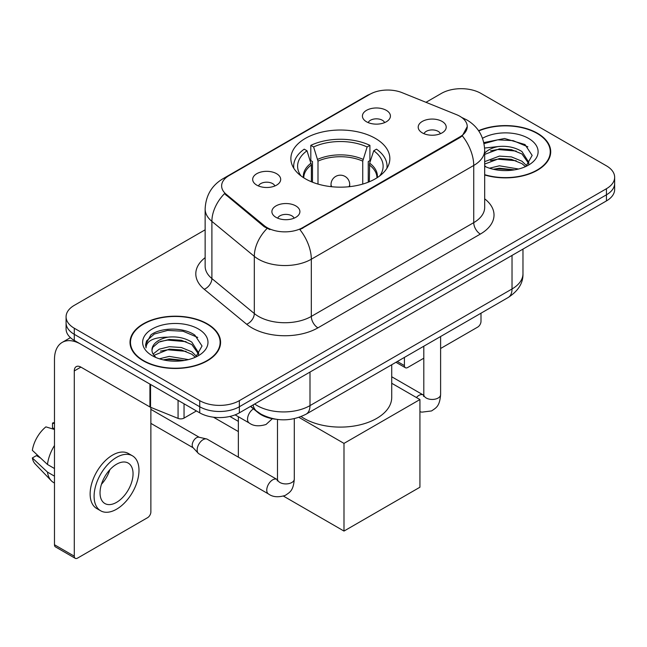 <?xml version="1.0" encoding="UTF-8"?>
<svg xmlns="http://www.w3.org/2000/svg" width="647" height="647" viewBox="0 0 647 647"><rect width="100%" height="100%" fill="white"/><g stroke="black" fill="none" stroke-linecap="round" stroke-linejoin="round"><path stroke-width="0.97" d="M375.357 138.393A49.487 28.573 0 0 0 321.43 132.198A49.487 28.573 0 0 0 290.875 158.596A49.487 28.573 0 0 0 305.376 178.798A49.487 28.573 0 0 0 359.303 184.993A49.487 28.573 0 0 0 389.85 158.596A49.487 28.573 0 0 0 375.357 138.393M256.778 185.131A14.008 8.088 180 0 1 253.996 182.842A14.008 8.088 180 0 1 258.638 172.789A14.008 8.088 180 0 1 276.584 173.695A14.008 8.088 180 0 1 279.367 182.842A14.008 8.088 180 0 1 256.778 185.131M274.878 185.964A8.403 4.853 0 0 0 272.622 183.602A8.403 4.853 0 0 0 264.348 182.373A8.403 4.853 0 0 0 258.485 185.964M366.509 121.773A14.008 8.088 180 0 1 363.735 119.485A14.008 8.088 180 0 1 368.369 109.44A14.008 8.088 180 0 1 386.316 110.338A14.008 8.088 180 0 1 389.098 119.485A14.008 8.088 180 0 1 366.509 121.773M384.609 122.615A8.403 4.853 0 0 0 382.361 120.253A8.403 4.853 0 0 0 374.079 119.024A8.403 4.853 0 0 0 368.216 122.615M275.994 217.335A14.008 8.088 180 0 1 273.212 215.055A14.008 8.088 180 0 1 277.854 205.002A14.008 8.088 180 0 1 295.8 205.9A14.008 8.088 180 0 1 298.574 215.055A14.008 8.088 180 0 1 275.994 217.335M294.094 218.176A8.403 4.853 0 0 0 291.837 215.815A8.403 4.853 0 0 0 283.556 214.586A8.403 4.853 0 0 0 277.7 218.176M422.305 132.87A14.008 8.088 180 0 1 419.523 130.581A14.008 8.088 180 0 1 424.165 120.528A14.008 8.088 180 0 1 442.111 121.434A14.008 8.088 180 0 1 444.885 130.581A14.008 8.088 180 0 1 422.305 132.87M440.405 133.703A8.403 4.853 0 0 0 438.148 131.341A8.403 4.853 0 0 0 429.867 130.112A8.403 4.853 0 0 0 424.011 133.703M456.507 114.656A25.209 14.557 180 0 1 459.871 116.282A25.209 14.557 180 0 1 467.255 126.577A25.209 14.557 180 0 1 459.871 136.873L302.731 227.59A25.209 14.557 180 0 1 264.251 225.649L226.183 194.262A25.209 14.557 180 0 1 221.63 185.915A25.209 14.557 180 0 1 229.014 175.62L369.849 94.308A25.209 14.557 180 0 1 402.135 92.675L456.507 114.656M275.727 419.207A28.015 16.175 180 0 1 258.007 412.592L250.51 406.413M484.676 174.973A45.29 26.147 0 0 0 550.71 151.738A45.29 26.147 0 0 0 537.447 133.25A45.29 26.147 0 0 0 478.578 130.678M207.323 323.848A45.29 26.147 0 0 0 157.973 318.178A45.29 26.147 0 0 0 130.015 342.336A45.29 26.147 0 0 0 143.278 360.824A45.29 26.147 0 0 0 192.636 366.485A45.29 26.147 0 0 0 220.587 342.336A45.29 26.147 0 0 0 207.323 323.848M130.484 344.689A45.29 26.147 0 0 0 130.33 345.385M467.255 126.577L462.314 135.846L459.871 137.617L299.893 229.62A32.682 18.868 60 0 1 311.312 259.229A37.348 21.561 180 0 1 258.493 259.229A37.348 21.561 180 0 1 254.311 256.349L211.892 221.379A37.348 21.561 180 0 1 205.139 209.005L205.139 266.192A37.348 21.561 0 0 0 211.892 278.558L254.311 313.536A37.348 21.561 0 0 0 258.493 316.415A37.348 21.561 0 0 0 311.312 316.415L473.733 222.641A37.348 21.561 0 0 0 484.676 207.388L484.676 150.209A37.348 21.561 180 0 1 473.733 165.462A32.682 18.868 -120 0 0 462.314 135.846M205.139 229.814L74.284 305.36A28.015 16.175 0 0 0 66.083 316.795L66.083 328.991A28.015 16.175 0 0 0 74.284 340.427L199.729 412.851L199.729 406.753A28.015 16.175 0 0 0 239.35 406.753L606.449 194.812A28.015 16.175 0 0 0 614.65 183.376A28.015 16.175 0 0 1 606.449 194.812L239.35 406.753A28.015 16.175 0 0 1 199.729 406.753L74.284 334.329L199.729 406.753L199.729 400.655A28.015 16.175 0 0 0 239.35 400.655L606.449 188.714A28.015 16.175 0 0 0 614.65 177.278A28.015 16.175 0 0 0 606.449 165.842L480.996 93.419A28.015 16.175 0 0 0 441.383 93.419L425.977 102.315M66.083 322.893A28.015 16.175 0 0 0 74.284 334.329A28.015 16.175 0 0 1 66.083 322.893M269.912 229.62L264.251 226.757L224.493 193.647A32.682 21.861 129.5 0 0 211.892 221.379L211.892 278.558A9.341 6.244 -50.5 0 1 204.242 289.274A46.689 26.956 180 0 1 205.139 257.643M66.083 316.795A28.015 16.175 0 0 0 74.284 328.231L199.729 400.655M220.279 345.385A45.29 26.147 0 0 0 220.126 344.689M550.403 154.787A45.29 26.147 0 0 0 550.249 154.091M199.729 412.851A28.015 16.175 0 0 0 239.35 412.851L606.449 200.91A28.015 16.175 0 0 0 614.65 189.474L614.65 177.278M484.676 174.674A44.821 25.88 0 0 0 550.249 151.738A44.821 25.88 0 0 0 537.123 133.444A44.821 25.88 0 0 0 478.756 130.945M489.488 168.212L499.387 165.794L518.571 169.013M493.362 169.271L499.387 168.212L514.551 169.854M484.676 161.653L499.387 156.105L511.47 156.914L521.935 161.208L526.739 165.794M484.676 164.079L499.387 158.531L511.47 159.34L521.935 163.634L525.485 166.635M484.603 148.042L498.085 146.57A23.341 13.474 0 0 0 484.676 153.193M498.085 146.57C507.038 145.632 514.988 147.281 521.935 151.527L528.769 162.284L528.607 164.063M484.676 154.398L499.387 148.85L511.47 149.651L521.935 153.946L528.696 163.489M484.676 165.624L486.002 166.91M484.676 166.311A32.682 18.868 0 0 0 528.534 165.082A32.682 18.868 0 0 0 528.534 138.393A32.682 18.868 0 0 0 482.533 138.272M525.874 166.457L532.158 155.409L524.992 144.54L504.555 138.49L483.819 142.599M484.037 143.634L497.721 139.825L513.128 140.625L527.871 146.845M490.507 150.84L497.721 149.506L516.209 151.066M490.507 160.521L497.721 159.186L516.209 160.747M493.984 169.409L497.721 168.867L514.203 169.91M397.331 361.503L404.407 365.587A4.666 2.693 120 0 0 405.378 367.722A4.666 2.693 120 0 0 407.707 367.496L423.801 358.203M440.607 348.498L477.696 327.091A4.666 2.693 120 0 0 480.996 321.373L480.996 313.197M404.407 365.587L404.407 357.419M143.61 360.63A44.821 25.88 0 0 0 192.458 366.242A44.821 25.88 0 0 0 220.126 342.336A44.821 25.88 0 0 0 206.991 324.034A44.821 25.88 0 0 0 158.151 318.429A44.821 25.88 0 0 0 130.484 342.336A44.821 25.88 0 0 0 143.61 360.63M159.364 358.802L169.263 356.384L188.447 359.611M163.238 359.869L169.263 358.81L184.427 360.452M153.072 354.063L159.227 349.186L169.263 346.703L181.346 347.512L191.811 351.806L196.615 356.384M153.881 355.389L169.263 349.121L181.346 349.93L191.811 354.224L195.362 357.233M195.75 357.055L202.034 345.999L194.868 335.138C183.473 326.97 160.893 327.35 150.921 334.863L145.543 344.714L146.052 347.884C146.351 340.783 153.654 337.208 167.961 337.16A23.341 13.474 0 0 0 151.964 349.954A23.341 13.474 0 0 0 153.096 354.103L155.878 357.508M167.961 337.16C176.914 336.222 184.864 337.88 191.811 342.126L198.645 352.874L198.483 354.653M151.964 350.221L152.757 347.358L158.798 342.126L169.263 339.44L181.346 340.249L191.811 344.544L198.572 354.087M198.411 328.991A32.682 18.868 0 0 0 152.199 328.991A32.682 18.868 0 0 0 152.199 355.672A32.682 18.868 0 0 0 198.411 355.672A32.682 18.868 0 0 0 198.411 328.991M145.543 344.94L146.554 340.953L154.261 334.054L167.597 330.415L183.004 331.224L197.747 337.443M160.383 341.438L167.597 340.096L186.085 341.665M160.383 351.119L167.597 349.784L186.085 351.345M163.861 360.007L167.597 359.465L184.071 360.508M311.393 181.758L311.393 164.945L307.01 150.775A42.767 24.691 0 0 0 299.99 174.367A42.767 24.691 0 0 0 301.073 175.968M312.477 182.203L312.477 161.556L310.819 160.602L310.819 145.349A46.689 26.956 0 0 1 369.914 145.349L367.124 146.958A42.767 24.691 0 0 0 313.609 146.958L317.992 161.127L317.992 184.088M362.732 184.088L362.732 161.127L367.124 146.958M301.122 416.579A51.356 29.649 0 0 0 304.05 418.423A51.356 29.649 0 0 0 360.015 424.844A51.356 29.649 0 0 0 391.718 397.452L391.718 364.746M369.914 145.349L369.914 160.602L368.248 161.556L368.248 182.203M307.01 150.775L304.219 149.166A46.689 26.956 0 0 0 293.681 166.222A46.689 26.956 0 0 0 293.819 168.301M313.609 146.958L310.819 145.349M386.914 168.301A46.689 26.956 0 0 0 387.052 166.222A46.689 26.956 0 0 0 376.514 149.166L373.723 150.775L369.647 163.149L369.34 181.758M379.66 175.968A42.767 24.691 0 0 0 380.735 174.367A42.767 24.691 0 0 0 373.723 150.775M238.355 431.573L213.47 417.21M343.994 531.066L343.994 443.389L419.927 399.555L419.927 487.223L343.994 531.066L283.483 496.128M238.355 421.359L229.863 416.45M238.355 457.17L238.355 416.725M343.994 443.389L298.946 417.38M391.718 383.267L419.927 399.555M294.296 418.666L294.296 479.071C293.342 490.919 289.929 492.189 285.23 495.424C278.291 497.567 272.71 497.082 268.489 493.968L198.896 453.79A8.403 4.853 -60 0 1 198.225 453.248A8.403 4.853 -60 0 1 197.157 449.948A8.403 4.853 -60 0 1 203.101 439.653A8.403 4.853 -60 0 1 206.49 438.925A8.403 4.853 -60 0 1 207.299 439.24L277.466 479.718M198.225 453.248L192.976 447.57A6.066 3.502 -60 0 1 192.208 445.185A6.066 3.502 -60 0 1 196.494 437.744A6.066 3.502 -60 0 1 198.944 437.218L206.49 438.925M184.047 403.801L184.047 418.099L196.429 410.95M149.926 384.1L80.891 344.236A37.348 21.561 -120 0 0 62.217 342.392A37.348 21.561 -120 0 0 54.477 359.489L54.477 544.75L74.284 556.185L74.284 370.925A9.341 5.394 60 0 1 76.217 366.647A9.341 5.394 60 0 1 80.891 367.108L149.926 406.971L149.926 384.1A4.666 2.693 0 0 0 150.549 384.399M74.284 556.185A4.666 2.693 120 0 0 75.254 558.321L55.448 546.885A4.666 2.693 -60 0 1 54.477 544.75M75.254 558.321A4.666 2.693 120 0 0 77.583 558.094L147.573 517.681A4.666 2.693 120 0 0 150.872 511.963L150.872 407.4M184.047 418.099A4.666 2.693 180 0 1 178.071 418.399L150.549 407.27A4.666 2.693 180 0 1 149.926 406.971M116.541 502.363A23.341 13.474 120 0 0 131.794 481.789A23.341 13.474 120 0 0 128.211 463.082A23.341 13.474 120 0 0 116.541 464.239A23.341 13.474 120 0 0 101.288 484.813A23.341 13.474 120 0 0 104.871 503.52A23.341 13.474 120 0 0 116.541 502.363M101.458 484.263A23.341 13.474 120 0 0 109.836 469.754M54.477 423.664L52.496 423.057L52.496 427.748L54.477 428.896M132.417 455.803L128.454 453.523A31.743 18.326 120 0 0 112.578 455.092A31.743 18.326 120 0 0 91.842 483.066A31.743 18.326 120 0 0 96.71 508.51L100.665 510.79A31.743 18.326 120 0 0 116.541 509.221A31.743 18.326 120 0 0 137.277 481.247A31.743 18.326 120 0 0 132.417 455.803A31.743 18.326 120 0 0 116.541 457.38A31.743 18.326 120 0 0 95.805 485.355A31.743 18.326 120 0 0 100.665 510.79M54.477 445.492A30.813 17.793 120 0 0 47.466 464.473L32.35 450.336A24.279 14.016 120 0 1 45.897 426.874L54.477 429.479M54.477 468.525L47.466 464.473M40.526 457.987L36.41 455.609L32.35 457.955L47.466 472.1L54.477 476.152M47.466 472.1A30.813 17.793 120 0 0 51.267 480.705A30.813 17.793 120 0 0 53.596 482.541L54.477 483.05M54.477 422.507A24.279 14.016 120 0 0 52.496 423.057M32.35 457.955A24.279 14.016 120 0 0 35.221 463.996L51.267 480.705M226.183 194.262L226.183 195.37M264.251 225.649L264.251 226.757M302.731 227.59L302.731 228.342M459.871 136.873L459.871 137.617M317.92 327.851A9.341 5.394 60 0 1 311.312 316.415L311.312 259.229L473.733 165.462L473.733 222.641A9.341 5.394 60 0 0 480.341 234.077L317.92 327.851A46.689 26.956 180 0 1 251.893 327.851A46.689 26.956 180 0 1 246.661 324.252L204.242 289.274M484.676 150.209C484.045 136.784 478.141 126.715 466.964 120.002L462.249 117.705A32.682 15.302 112 0 0 461.812 117.544M226.232 177.529A32.682 18.868 -120 0 0 222.843 178.798C211.674 185.511 205.77 195.58 205.139 209.005M222.843 178.798L367.108 95.513A32.682 18.868 60 0 1 369.583 94.462M267.041 228.488A32.682 21.861 129.5 0 0 254.311 256.349L254.311 313.536A9.341 6.244 -50.5 0 1 246.661 324.252M484.676 198.839A46.689 26.956 180 0 1 480.341 234.077M239.35 400.655L239.35 412.851M606.449 188.714L606.449 200.91M74.284 328.231L74.284 340.427M254.667 404.011A37.348 21.561 0 0 0 257.174 405.612A37.348 21.561 0 0 0 309.994 405.612L512.028 288.966A37.348 21.561 0 0 0 522.97 273.721C523.245 282.99 518.304 290.915 508.162 297.515L306.128 414.161A18.674 10.781 60 0 0 309.994 405.612L309.994 372.065M512.028 255.419L512.028 288.966A18.674 10.781 60 0 1 508.162 297.515M253.155 404.885A18.674 12.487 129.5 0 0 256.406 410.958L250.737 406.276M311.393 164.945A36.604 21.133 0 0 0 303.767 177.828M362.732 161.127A36.604 21.133 0 0 0 317.992 161.127M311.086 163.149A37.041 21.383 0 0 0 303.403 177.593M363.048 159.34A37.041 21.383 0 0 0 317.685 159.34M377.33 177.593A37.041 21.383 0 0 0 369.647 163.149M376.966 177.828A36.604 21.133 0 0 0 369.34 164.945M331.862 186.74A9.341 5.394 180 0 1 331.029 184.516L331.029 186.66M349.703 186.66L349.703 184.516A9.341 5.394 180 0 1 348.87 186.74M440.607 336.521L440.607 394.597A8.403 4.853 180 0 1 437.76 398.237A8.403 4.853 180 0 1 426.26 398.026A8.403 4.853 180 0 1 423.801 394.597L423.534 396.409M416.425 397.525A8.403 4.853 -60 0 1 418.997 395.357A8.403 4.853 -60 0 1 419.377 395.155A8.403 4.853 -60 0 1 423.203 394.945L423.777 395.244M294.296 479.071A8.403 4.853 180 0 1 291.449 482.711A8.403 4.853 180 0 1 279.949 482.5A8.403 4.853 180 0 1 277.49 479.071L277.223 480.883M268.489 493.968A8.403 4.853 -60 0 1 267.203 487.24A8.403 4.853 -60 0 1 272.686 479.831A8.403 4.853 -60 0 1 273.066 479.629A8.403 4.853 -60 0 1 276.892 479.419M235.12 414.856L249.273 423.033A8.403 4.853 -60 0 1 247.987 416.296A8.403 4.853 -60 0 1 253.478 408.888A8.403 4.853 -60 0 1 253.503 408.88M74.284 370.925L80.891 367.108M150.549 384.455L150.549 407.27M178.071 418.399L178.071 400.347M367.108 95.513L373.093 92.723M462.249 117.705L461.756 117.503M306.128 414.161C291.101 421.715 276.067 421.715 261.04 414.161L256.406 410.958M522.97 273.721L522.97 249.103M550.249 155.482L550.249 151.738M405.378 367.722L395.964 362.296M220.126 346.08L220.126 342.336M130.484 346.08L130.484 342.336M293.681 168.074L293.681 166.222M387.052 168.074L387.052 166.222M349.703 184.516A9.341 9.341 0 0 0 335.696 176.429A9.341 9.341 0 0 0 331.029 184.516M440.607 394.597C439.653 406.445 436.24 407.715 431.541 410.95L421.836 412.147L419.927 411.702M423.801 346.218L423.801 394.597M423.203 394.945L391.718 376.764M150.872 423.373L193.194 447.805M277.49 419.45L277.49 479.071M150.872 409.357L199.26 437.291M249.273 423.033C253.414 426.13 258.994 426.616 266.022 424.481L272.347 418.706M62.217 342.392L70.426 337.645"/></g></svg>
